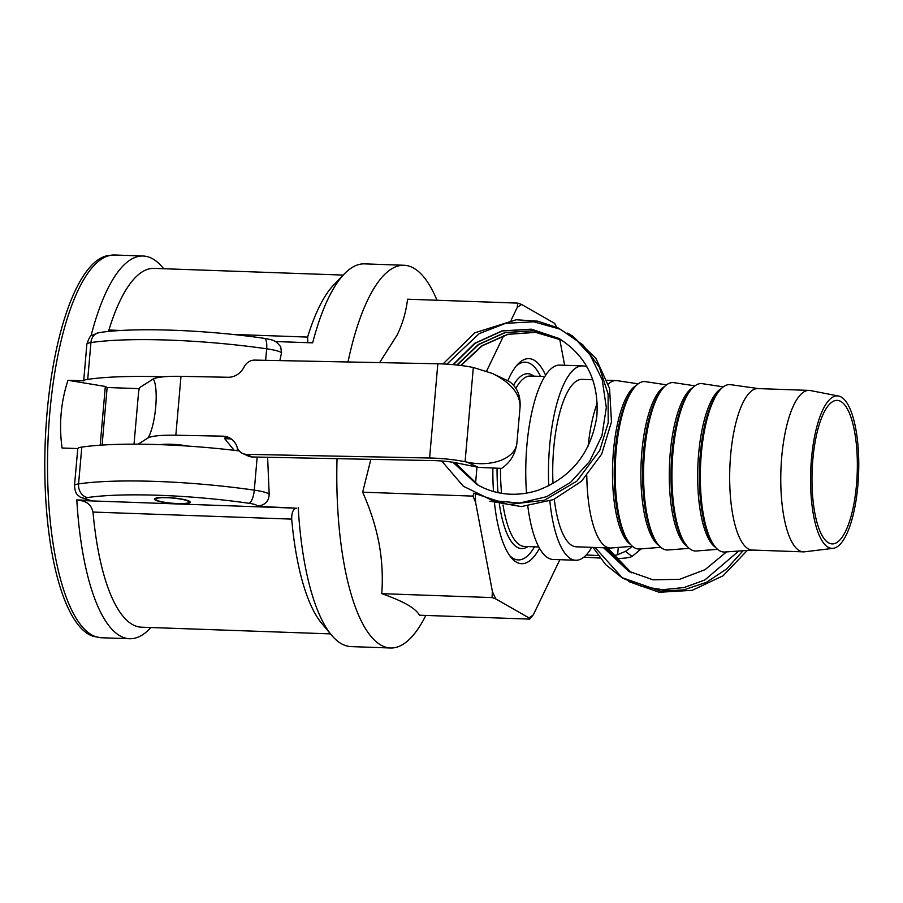 <?xml version="1.0" encoding="UTF-8"?>
<svg xmlns="http://www.w3.org/2000/svg" width="903" height="903" viewBox="0 0 903 903"><rect width="100%" height="100%" fill="white"/><g stroke="black" fill="none" stroke-linecap="round" stroke-linejoin="round"><path stroke-width="1.35" d="M160.429 444.66A19.448 3.002 5 0 1 187.926 446.082M234.182 450.304L224.734 438.723L228.673 438.802A17.947 16.254 114.5 0 1 231.552 439.14M242.614 453.453L248.381 456.083A11.965 10.836 -65.5 0 0 252.321 456.974L246.553 454.344A11.965 10.836 114.5 0 1 242.614 453.453A11.965 10.836 114.5 0 1 237.094 447.075A17.947 16.254 -65.5 0 0 228.82 437.503A17.947 16.254 -65.5 0 0 222.906 436.172L175.837 435.223A47.87 7.405 -175 0 0 148.148 437.842L138.159 444.163M492.316 373.436C510.917 382.646 520.162 393.832 520.072 406.993C520.704 395.627 517.092 387.105 509.213 381.416L492.316 373.436L473.319 367.498A35.906 5.553 -175 0 0 437.831 363.774L254.793 360.105A11.965 10.836 114.5 0 0 244.103 366.979A17.947 16.254 -65.5 0 1 228.064 377.273L180.995 376.337A47.87 7.405 5 0 0 153.307 378.944C158.962 388.222 155.79 424.444 148.148 437.842M134.016 444.152L138.373 394.566C138.678 390.062 139.401 387.545 140.518 387.048L153.307 378.944M252.321 456.974L433.767 460.598A23.929 3.702 -175 0 1 457.426 463.092L478.477 467.37L501.605 468.397C510.5 462.404 515.624 453.712 516.979 442.335C516.132 458.182 492.282 467.607 466.941 462.11L465.079 461.726A35.906 5.553 5 0 0 429.591 458.002L437.831 363.774M246.553 454.344L429.591 458.002M516.979 442.335L520.072 406.993M92.32 335.047L91.248 335.013A191.481 60.174 -88 0 1 143.171 256.023A191.481 60.174 -88 0 1 162.687 267.514L163.703 268.722M307.765 342.688L307.618 337.079A179.516 56.404 -88 0 1 333.783 284.874L344.291 273.948A191.481 60.174 -88 0 0 312.652 342.858L275.55 341.548M330.475 633.883L141.376 627.179A179.516 56.404 -88 0 1 92.998 512.057C91.384 505.308 87.128 501.458 80.209 500.51L76.811 499.912L90.514 500.397L80.186 497.124C77.974 494.776 75.423 495.487 74.497 485.588L77.771 448.565L62.07 448.012C58.864 424.579 60.84 402.004 67.996 380.287L83.697 380.84A23.929 3.702 5 0 1 87.715 379.373A149.593 23.128 5 0 1 163.33 376.822M425.821 615.428A191.481 60.174 -88 0 1 390.514 647.993L351.007 646.593A191.481 60.174 -88 0 1 331.491 635.091L321.773 623.454A179.516 56.404 -88 0 1 291.692 519.112C291.635 512.407 293.272 508.761 296.613 508.186L80.209 500.51M559.86 559.691L533.334 614.796L529.711 619.108L419.443 615.203C417.502 611.681 413.472 608.17 407.355 604.671C401.237 601.184 392.703 597.515 381.766 593.666C382.996 576.475 382.059 559.646 378.967 543.177C375.862 526.697 370.433 509.71 362.667 492.191L370.851 459.345M379.599 362.611L397.185 334.957C402.727 323.421 406.181 311.512 407.524 299.209L517.791 303.115L521.629 304.492L554.668 323.376A159.154 50.015 -88 0 1 556.496 327.146M390.514 647.993A191.481 60.174 -88 0 1 337.033 458.668M347.994 361.979A191.481 60.174 -88 0 1 404.081 265.268A191.481 60.174 -88 0 1 436.996 300.248M529.711 619.108L528.91 617.844L495.86 598.96L492.033 597.583L492.372 591.386L475.621 502.407L472.935 496.108L362.667 492.191M492.033 597.583L381.766 593.666M106.78 255.809A191.097 60.05 92 0 0 45.15 444.141A191.097 60.05 92 0 0 93.28 636.367L101.215 637.732A191.481 60.174 -88 0 1 49.778 413.1A191.481 60.174 -88 0 1 114.783 255.007L106.78 255.809M267.615 457.279L269.173 494.054C269.015 501.571 264.669 505.646 256.136 506.267L296.613 508.186M83.697 380.84L86.857 344.246A23.929 3.702 5 0 1 90.932 342.564A149.593 23.128 5 0 1 266.656 348.795A11.965 3.984 -81.8 0 0 264.184 338.332C273.936 340.092 273.169 340.375 276.487 342.124L280.652 346.605L281.544 352.701L279.862 360.613M344.291 273.948A191.481 60.174 -88 0 1 364.575 263.868L404.081 265.268M108.292 331.491L108.913 330.035A179.516 56.404 -88 0 1 154.097 268.383L343.196 275.088M331.491 635.091A191.481 60.174 -88 0 1 298.227 507.757M155.316 500.036A17.947 2.777 5 0 1 154.458 499.077A17.947 2.777 5 0 1 172.586 497.88A17.947 2.777 5 0 1 190.228 502.203A17.947 2.777 5 0 1 174.99 503.626A17.947 2.777 5 0 1 155.316 500.036M150.982 627.517L149.887 628.657A191.481 60.174 -88 0 1 129.603 638.737A191.481 60.174 -88 0 1 76.811 499.912M239.227 450.913A149.593 23.128 -175 0 0 81.789 447.098A23.929 3.702 -175 0 0 77.771 448.565M100.188 445.202L105.324 386.461L67.996 380.287M102.107 445.066L107.141 387.5L105.324 386.461M107.141 387.5L139.401 388.651M475.621 502.407A159.154 50.015 -88 0 1 475.249 493.952M472.935 496.108L473.815 493.117M495.86 598.96A159.154 50.015 -88 0 1 492.372 591.386M533.334 614.796A159.154 50.015 -88 0 1 528.91 617.844M554.668 323.376L556.575 327.179M511.087 320.238L517.205 307.539A159.154 50.015 -88 0 1 521.629 304.492M517.205 307.539L517.791 303.115M486.875 371.201A159.154 50.015 -88 0 1 487.214 369.812L503.716 335.555M486.265 370.975L487.214 369.812M559.713 339.167L564.623 365.264M475.542 483.556L476.987 467.077M545.638 375.287A102.592 32.237 92 0 0 518.029 364.033A102.592 32.237 92 0 0 507.858 380.682M492.857 468.917A102.592 32.237 92 0 0 493.489 491.548M494.46 502.79A102.592 32.237 92 0 0 511.166 557.535A102.592 32.237 92 0 0 539.497 548.268M516.414 365.85A98.935 31.086 -88 0 1 536.608 369.688A98.935 31.086 -88 0 1 540.57 376.382M534.52 546.812A98.935 31.086 -88 0 1 509.687 555.616M156.445 500.081A16.751 2.596 5 0 1 155.824 499.607A16.751 2.596 5 0 1 172.575 498.061A16.751 2.596 5 0 1 188.795 502.486A16.751 2.596 5 0 1 173.511 503.332A16.751 2.596 5 0 1 156.445 500.081M823.243 542.59A76.292 23.975 92 0 0 833.153 548.335A76.292 23.975 92 0 0 857.85 485.566A76.292 23.975 92 0 0 846.088 401.688A76.292 23.975 92 0 0 838.56 396.033A76.292 23.975 92 0 0 811.842 454.999A76.292 23.975 92 0 0 823.243 542.59M845.422 405.831A71.8 22.564 -88 0 1 856.326 486.525A71.8 22.564 -88 0 1 832.126 543.899A71.8 22.564 -88 0 1 812.113 471.332A71.8 22.564 -88 0 1 837.216 400.379A71.8 22.564 -88 0 1 845.422 405.831M838.56 396.033L810.397 390.547A80.785 25.386 92 0 0 809.144 390.401A80.785 25.386 92 0 0 781.919 454.943A80.785 25.386 92 0 0 794.188 545.728A80.785 25.386 92 0 0 803.422 551.857A80.785 25.386 92 0 0 804.686 551.801L833.153 548.335M809.144 390.401L758.046 388.583A80.785 25.386 92 0 0 730.82 453.137A80.785 25.386 92 0 0 743.09 543.911A80.785 25.386 92 0 0 752.323 550.051L803.422 551.857M758.475 388.606L730.64 384.667A83.776 26.322 92 0 0 719.149 391.01A83.776 26.322 92 0 0 700.491 467.382A83.776 26.322 92 0 0 713.697 544.87A83.776 26.322 92 0 0 714.262 545.672A83.776 26.322 92 0 0 724.703 552.015L752.741 550.062M527.815 506.177A97.231 30.555 92 0 0 541.924 552.06A97.231 30.555 92 0 0 553.042 559.454L575.753 560.255A97.231 30.555 92 0 0 591.736 547.353M587.153 367.149A97.231 30.555 92 0 0 582.638 365.907L559.939 365.094A97.231 30.555 92 0 0 526.517 493.173M549.848 501.052A97.231 30.555 92 0 0 564.635 552.873A97.231 30.555 92 0 0 575.753 560.255M582.638 365.907A97.231 30.555 92 0 0 548.753 485.882M554.295 499.269A83.776 26.322 92 0 0 566.655 540.434A83.776 26.322 92 0 0 576.227 546.8L610.293 548.008A83.776 26.322 92 0 0 611.241 547.986L632.405 546.304M592.786 379.734L582.164 379.362A83.776 26.322 92 0 0 553.008 483.613M586.803 475.825A83.776 26.322 92 0 0 600.709 541.642A83.776 26.322 92 0 0 610.293 548.008M638.173 383.831L617.178 380.66A83.776 26.322 92 0 0 616.23 380.569A83.776 26.322 92 0 0 608.362 383.989M597.255 403.043A83.776 26.322 92 0 0 588.135 446.116M723.326 386.845L702.331 383.673A83.776 26.322 92 0 0 690.772 390.006A83.776 26.322 92 0 0 672.114 466.377A83.776 26.322 92 0 0 685.309 543.866A83.776 26.322 92 0 0 685.874 544.667A83.776 26.322 92 0 0 696.405 550.999L717.569 549.329M694.938 385.841L673.943 382.669A83.776 26.322 92 0 0 662.384 389.001A83.776 26.322 92 0 0 643.726 465.361A83.776 26.322 92 0 0 656.921 542.861A83.776 26.322 92 0 0 657.486 543.662A83.776 26.322 92 0 0 668.017 549.995L689.181 548.324M666.561 384.836L645.566 381.664A83.776 26.322 92 0 0 633.996 387.997A83.776 26.322 92 0 0 615.338 464.356A83.776 26.322 92 0 0 628.544 541.856A83.776 26.322 92 0 0 629.098 542.647A83.776 26.322 92 0 0 639.629 548.99L660.793 547.308M598.147 555.559L586.216 554.961M599.987 558.043L583.767 557.23M632.416 546.315L625.463 551.372L632.055 556.462L631.366 556.756A35.906 5.553 5 0 1 615.101 558.539M625.463 551.372L617.641 554.634L618.262 547.432M612.708 555.582A23.929 3.702 -175 0 0 617.641 554.634M632.055 556.462L641.209 548.866M453.024 364.643L474.718 343.275L502 330.904L531.246 329.166L558.901 338.444L531.641 329.256L502.384 330.938L475.113 343.287L453.351 364.665M484.674 488.444L477.01 484.618L452.967 462.291M456.884 365.026L478.274 344.528L504.867 332.597L533.334 330.724L560.142 339.178L533.47 330.78L505.138 332.665L478.613 344.562L457.2 365.06M478.68 485.543L454.999 462.629M460.733 365.478L481.796 345.804L507.723 334.291L535.445 332.304L561.677 340.126L535.603 332.36L508.005 334.347L482.146 345.838L461.049 365.512M237.15 450.653L237.399 447.899M228.673 438.802L222.906 436.172M478.477 467.37L466.941 462.11M175.837 435.223L180.995 376.337M473.319 367.498L465.079 461.726M92.998 512.057L291.692 519.112M249.081 503.298A11.965 3.984 -81.8 0 0 254.285 490.137A149.593 23.128 -175 0 0 78.572 483.906A11.965 9.888 81.7 0 0 87.422 497.564A137.628 21.277 5 0 1 249.081 503.298A11.965 1.851 5 0 1 256.136 506.267M269.173 494.054A23.929 3.702 -175 0 0 254.285 490.137L257.174 457.065M81.789 447.098L78.572 483.906A23.929 3.702 -175 0 0 74.497 485.588M90.514 500.397A11.965 1.851 5 0 1 87.422 497.564M265.64 360.331L266.656 348.795A23.929 3.702 5 0 1 281.544 352.701M87.715 379.373L90.932 342.564A11.965 9.888 -98.3 0 1 99.093 332.609C134.592 327.179 205.624 329.798 264.184 338.332M307.618 337.079L232.387 334.403M121.431 330.475L108.913 330.035M538.798 546.97L524.417 546.462A85.266 26.797 -88 0 1 514.676 539.983A85.266 26.797 -88 0 1 503.039 504.991M501.583 493.331A85.266 26.797 -88 0 1 500.499 468.533M515.906 388.313A85.266 26.797 -88 0 1 530.467 376.032L544.836 376.54M533.865 376.145A87.489 27.485 92 0 0 513.525 385.152M497.056 468.826A87.489 27.485 92 0 0 498.038 492.666M499.382 504.167A87.489 27.485 92 0 0 511.595 541.935A87.489 27.485 92 0 0 527.826 546.575M721.373 388.527A80.92 25.431 92 0 0 698.211 459.345A80.92 25.431 92 0 0 711.101 542.906A80.92 25.431 92 0 0 715.729 547.511M713.697 544.87L712.411 542.985A81.755 25.69 -88 0 1 699.52 467.348A81.755 25.69 -88 0 1 717.738 392.816L719.149 391.01M692.985 387.522A80.92 25.431 92 0 0 669.823 458.34A80.92 25.431 92 0 0 682.713 541.902A80.92 25.431 92 0 0 687.341 546.507M685.309 543.866L684.022 541.969A81.755 25.69 -88 0 1 671.143 466.343A81.755 25.69 -88 0 1 689.35 391.812L690.772 390.006M664.597 386.507A80.92 25.431 92 0 0 641.435 457.336A80.92 25.431 92 0 0 654.325 540.897A80.92 25.431 92 0 0 658.964 545.502M656.921 542.861L655.634 540.965A81.755 25.69 -88 0 1 642.755 465.327A81.755 25.69 -88 0 1 660.962 390.796L662.384 389.001M636.209 385.502A80.92 25.431 92 0 0 613.047 456.331A80.92 25.431 92 0 0 625.937 539.892A80.92 25.431 92 0 0 630.576 544.498M628.544 541.856L627.258 539.96A81.755 25.69 -88 0 1 614.367 464.323A81.755 25.69 -88 0 1 632.574 389.791L633.996 387.997M607.471 547.907L631.445 572.784M605.518 547.839L629.933 571.994M603.61 547.771L628.623 571.272L603.689 547.771M443.012 363.943L474.82 332.812L516.177 319.775L537.612 321.141L557.907 327.8L575.832 339.426L590.212 355.161L602.256 379.824L606.319 407.637L601.94 435.697L589.636 461.365L570.606 482.349L546.529 496.718L519.643 503.039L492.79 500.657L463.284 486.198L441.702 460.993M446.883 364.157L479.2 333.613L505.646 323.33L533.707 321.784L560.323 329.234L582.898 344.856L599.344 367.115L608.091 393.968L608.193 422.785L599.75 450.439L576.938 481.085L544.475 500.251L508.186 504.517L474.086 493.264M567.626 333.117L572.581 336.04L595.89 358.288L609.559 388.403L611.478 421.859L601.669 454.153L581.509 481.243L553.516 499.596L521.324 506.572L489.81 501.176M558.63 338.286C586.487 355.759 599.208 381.8 596.827 416.43C591.047 453.08 571.26 477.766 537.466 490.487C516.008 497.022 495.86 495.07 477.01 484.618L477.01 484.618M477.258 484.764L453.035 462.302M478.658 485.532L455.078 462.641M237.681 450.721L237.839 448.87M86.857 344.246C88.878 338.185 90.548 335.227 91.892 335.352L99.093 332.609M143.171 256.023L114.783 255.007M129.603 638.737L101.215 637.732M188.795 502.486L189.878 501.594M155.824 499.607L154.898 498.535M607.155 380.242L616.23 380.569M607.55 547.907L631.457 572.795M605.586 547.839L629.865 571.96M738.71 551.044L704.848 579.986L684.158 587.514L662.667 589.693L641.649 586.431L622.291 577.943L605.721 564.68L592.978 547.387M743.034 550.74L726.667 568.958L706.394 582.345L683.65 589.907L660.285 591.07L622.167 577.672L595.043 547.466M747.289 550.446L723.089 575.764L692.217 590.325L659.156 592.266L628.409 581.453M628.375 571.125L653.004 579.816L679.564 579.32L705.029 569.68L726.543 551.891"/></g></svg>
